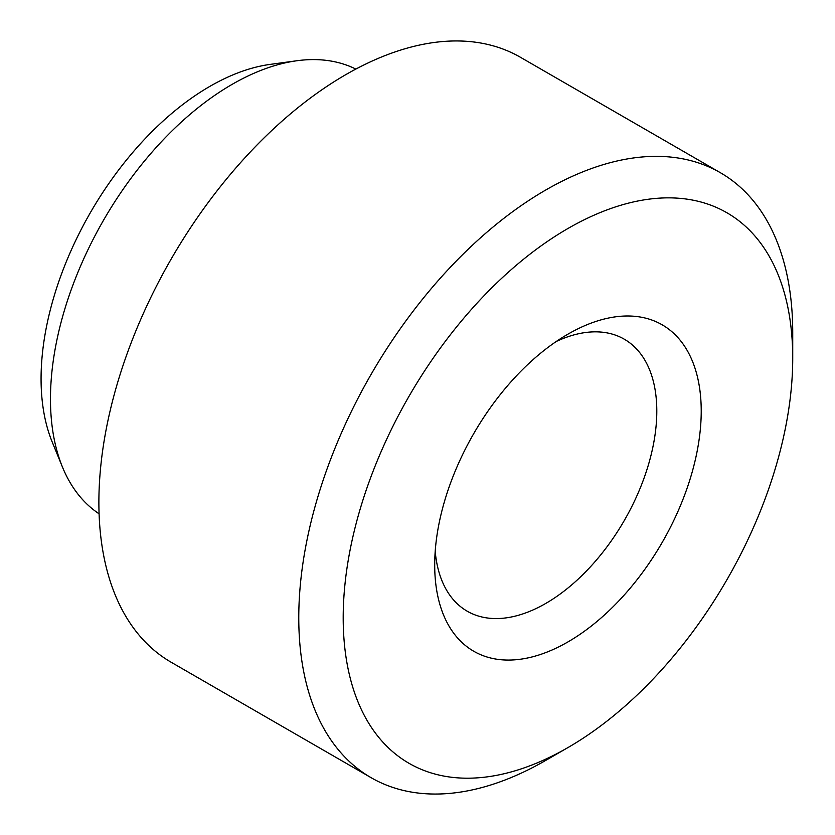 <?xml version="1.0" encoding="UTF-8"?>
<svg xmlns="http://www.w3.org/2000/svg" width="835" height="835" viewBox="0 0 835 835"><rect width="100%" height="100%" fill="white"/><g stroke="black" fill="none" stroke-linecap="round" stroke-linejoin="round"><path stroke-width="1.25" d="M567.957 334.146L567.967 334.146A188.459 108.811 120 0 0 567.957 334.146A188.459 108.811 120 0 0 434.701 564.961A188.459 108.811 120 0 0 567.967 641.906A188.459 108.811 120 0 0 701.223 411.091A188.459 108.811 120 0 0 567.967 334.146M435.202 551.267A157.053 90.671 120 0 0 467.224 611.21A157.053 90.671 120 0 0 545.756 603.434A157.053 90.671 120 0 0 648.346 465.043A157.053 90.671 120 0 0 624.277 339.198A157.053 90.671 120 0 0 556.35 341.442M545.756 760.393L545.756 760.393A349.28 201.663 -60 0 1 545.756 760.393L567.967 747.565A317.874 183.523 120 0 0 792.728 358.257A317.874 183.523 120 0 0 567.967 228.487A317.874 183.523 120 0 0 343.195 617.796A317.874 183.523 120 0 0 567.967 747.565L545.756 760.393A349.28 201.663 -60 0 1 371.116 777.688A349.28 201.663 -60 0 1 317.571 497.806A349.28 201.663 -60 0 1 545.756 190.015A349.28 201.663 -60 0 1 720.386 172.72A349.28 201.663 -60 0 1 792.728 332.612A349.28 201.663 -60 0 1 792.467 345.888M62.427 466.984L52.188 441.965A238.8 137.869 -60 0 1 209.929 86.339A238.8 137.869 -60 0 1 270.185 64.389L296.968 60.736A256.94 148.338 120 0 0 232.14 84.356A256.94 148.338 120 0 0 62.427 466.984A256.94 148.338 120 0 0 99.083 513.807M720.386 172.72L520.497 57.312A349.28 201.663 120 0 0 345.857 74.607A349.28 201.663 120 0 0 117.683 382.399A349.28 201.663 120 0 0 171.217 662.28L371.116 777.688M355.846 69.075A256.94 148.338 120 0 0 296.968 60.736M792.728 358.257L792.728 332.612"/></g></svg>
